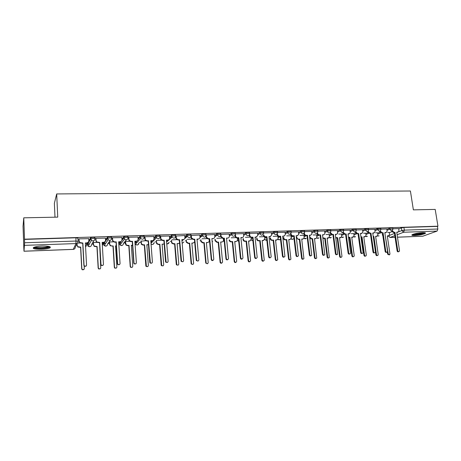 <?xml version="1.0" encoding="UTF-8"?>
<svg xmlns="http://www.w3.org/2000/svg" width="461" height="461" viewBox="0 0 461 461"><rect width="100%" height="100%" fill="white"/><g stroke="black" fill="none" stroke-linecap="round" stroke-linejoin="round"><path stroke-width="0.69" d="M94.978 238.654L94.92 237.622L93.007 237.248L90.713 237.645L90.65 238.902L93.07 238.395L94.983 238.758C94.926 240.02 94.24 240.74 92.938 240.907L91.439 240.406L90.65 238.902L87.354 244.814L88.109 246.26L89.549 246.733C90.805 246.566 91.462 245.88 91.52 244.664L93.86 240.671M111.677 238.089L111.614 237.092L109.787 236.718L107.361 237.225L107.43 238.354L109.856 237.853L111.683 238.222C111.631 239.472 110.968 240.181 109.683 240.348L108.122 239.772L107.43 238.354L103.483 244.244L104.146 245.604L105.65 246.145C106.883 245.984 107.528 245.298 107.574 244.094L110.265 240.25M128.083 237.542L128.014 236.568L126.274 236.199L123.836 236.7L123.911 237.824L126.349 237.323L128.089 237.686C128.049 238.925 127.397 239.628 126.141 239.795L124.505 239.138L123.911 237.824L121.871 240.44M144.201 237L144.132 236.055L142.466 235.692L140.121 236.113L140.104 237.3L142.547 236.804L144.212 237.167C144.178 238.395 143.544 239.092 142.305 239.253L140.599 238.493L140.104 237.3L138.11 239.547M160.042 236.476L159.967 235.554L158.382 235.185L155.933 235.68L156.02 236.787L158.469 236.291L160.053 236.654C160.025 237.87 159.402 238.562 158.192 238.723L156.412 237.847L156.02 236.787L153.997 238.821M175.606 235.951L175.532 235.058L174.022 234.695L171.636 235.133L171.653 236.28L174.114 235.79L175.624 236.153C175.601 237.357 174.996 238.037 173.803 238.199L171.953 237.185L171.653 236.28L169.596 238.158M190.906 235.444L190.831 234.574C191.027 234.321 190.549 234.2 189.396 234.211L186.935 234.695L187.028 235.778L189.488 235.294C190.641 235.283 191.119 235.404 190.923 235.657C190.912 236.85 190.318 237.53 189.148 237.686L187.235 236.516L187.028 235.778L184.919 237.548M214.619 234.551L205.952 234.943L205.871 234.096C206.09 233.842 205.635 233.721 204.505 233.733L202.079 234.188L202.137 235.294L204.603 234.81C205.739 234.799 206.194 234.92 205.969 235.168C205.963 236.355 205.387 237.023 204.235 237.185L202.264 235.836L202.137 235.294L199.982 236.96M220.738 234.453L220.663 233.629C220.905 233.375 220.473 233.254 219.367 233.266L216.918 233.727L216.993 234.81L219.465 234.332C220.577 234.321 221.009 234.442 220.761 234.689C220.761 235.865 220.197 236.528 219.067 236.683L216.993 234.81L214.791 236.401M235.289 233.969L235.208 233.162C235.473 232.914 235.064 232.793 233.975 232.805L231.497 233.283L231.606 234.338L234.079 233.86C235.168 233.854 235.577 233.969 235.312 234.217C235.317 235.381 234.764 236.044 233.652 236.199C232.575 236.136 231.895 235.559 231.624 234.465L229.359 235.853M249.603 233.496L249.522 232.701L248.346 232.35L245.863 232.828L245.972 233.871L248.456 233.399L249.626 233.9C249.574 234.977 249.026 235.588 247.995 235.715C246.877 235.64 246.203 235.024 245.972 233.871L243.685 235.329M263.692 233.041L263.606 232.246L262.476 231.906L259.992 232.379L260.108 233.416L262.591 232.943L263.721 233.283L262.107 235.243C261.007 235.168 260.338 234.557 260.108 233.416L257.78 234.816M277.557 232.586L277.47 231.797L276.381 231.468L273.892 231.935L274.007 232.966L276.496 232.5L277.585 232.822L277.528 233.393L275.989 234.782C274.906 234.701 274.243 234.096 274.007 232.966L271.644 234.321M291.196 232.142L291.104 231.353L290.061 231.036L287.572 231.503L287.687 232.523L290.176 232.062L291.225 232.373L291.116 233.122L289.646 234.321C288.58 234.246 287.929 233.646 287.687 232.523L285.284 233.836M304.623 231.704L304.525 230.915L303.517 230.609L301.027 231.076L301.148 232.09L303.643 231.624L304.652 231.929L304.473 232.84L303.084 233.871C302.036 233.796 301.39 233.203 301.148 232.09L298.711 233.364M317.836 231.278L317.733 230.488L316.765 230.195L314.269 230.656L314.396 231.658L316.891 231.203L317.86 231.491L317.617 232.54L316.309 233.433C315.278 233.352 314.638 232.765 314.396 231.658L311.924 232.897M330.842 230.857L330.739 230.068L329.799 229.785L327.31 230.241L327.437 231.238L329.932 230.782L330.865 231.059L330.554 232.229L329.327 232.995C328.313 232.92 327.679 232.332 327.437 231.238L324.93 232.442M343.647 230.437L343.537 229.653L342.638 229.376L340.143 229.832L340.27 230.823L342.771 230.367L343.67 230.638L343.289 231.906L342.143 232.569L340.27 230.823L337.734 231.998M356.249 230.027L356.14 229.244L355.27 228.979L352.774 229.434L352.907 230.414L355.408 229.964L356.278 230.223L355.834 231.572L354.763 232.142L352.907 230.414L350.343 231.56M368.662 229.63L368.552 228.84L367.711 228.587L365.216 229.036L365.354 230.01L367.849 229.561L368.691 229.814L368.183 231.232L367.187 231.727L365.354 230.01L362.755 231.134M380.89 229.232L380.774 228.443L379.962 228.201L377.467 228.65L377.605 229.613L380.1 229.169L380.913 229.411L380.348 230.88L379.42 231.318L377.605 229.613L374.983 230.713M392.928 228.84L392.812 228.057L392.029 227.82L389.528 228.264L389.672 229.221L392.951 229.013L392.34 230.529L391.464 230.915L389.672 229.221L387.027 230.304M414.819 235.508C419.677 235.168 423.175 234.465 425.319 233.404C425.906 232.857 424.984 232.615 422.553 232.667C417.666 233.007 414.157 233.71 412.025 234.77C411.431 235.323 412.365 235.571 414.819 235.508M41.438 249.292C45.524 249.101 48.376 248.629 49.995 247.874C51.309 246.641 48.71 246.047 42.199 246.088C38.084 246.272 35.215 246.744 33.578 247.499C32.299 248.756 34.921 249.355 41.438 249.292M23.765 217.823L57.746 217.131L56.686 193.943L410.411 190.998L413.373 209.864L435.201 209.415L437.95 226.195L24.508 239.184L23.765 217.823L23.05 226.213L23.782 246.543M76.514 244.687L76.952 244.67M86.501 244.336L87.325 244.307M87.642 244.295L89.255 244.238M91.82 244.146L93.347 244.094M102.763 243.76L103.454 243.736M103.834 243.725L105.465 243.667M107.937 243.581L109.459 243.529M118.754 243.201L119.313 243.178M119.745 243.166L121.364 243.108M123.779 243.022L125.3 242.97M135.384 242.613L136.946 242.561M139.36 242.474L140.87 242.423M150.914 242.071L152.222 242.025M154.919 241.927L156.181 241.881M166.577 241.518L167.193 241.495M170.218 241.391L171.244 241.351M185.259 240.861L186.054 240.832M200.057 240.342L200.621 240.319M214.607 239.829L214.953 239.818M54.992 217.189L54.369 203.313L56.686 193.943M23.753 246.543L23.989 251.239L24.606 242.757L76.082 241.045L78.088 241.403C78.018 242.682 77.321 243.402 75.99 243.575L24.635 245.356M24.508 239.184L24.606 242.757M389.286 232.73L391.89 231.687M398.742 228.956L401.416 227.89L401.825 230.569L404.32 230.131L437.858 229.019L437.086 231.088L422.772 236.222L397.48 237.202M437.858 229.019L437.426 226.391L437.95 226.195M377.594 232.799L375.761 232.828M386.831 228.996L380.878 229.157M365.786 233.203L363.62 233.249M374.793 229.382L368.65 229.549M353.794 233.618L351.294 233.669M362.565 229.78L356.238 229.947M341.63 234.038L338.783 234.102M350.153 230.177L343.635 230.35M329.275 234.459L326.071 234.54M337.55 230.586L330.831 230.765M316.736 234.891L313.157 234.983M324.746 230.996L317.825 231.18M304.001 235.329L300.048 235.433M311.74 231.416L304.612 231.606M291.07 235.778L286.725 235.888M298.526 231.843L291.185 232.039M285.105 232.275L277.545 232.477M271.46 232.713L263.68 232.92M257.601 233.162L249.591 233.375M243.506 233.618L235.277 233.877M229.18 234.079L220.738 234.401M199.809 235.029L190.952 235.473M184.746 235.519L175.676 236.038M169.429 236.015L160.537 236.239L160.284 236.556M153.841 236.522L144.794 236.747L144.575 237.063M145.67 240.734L140.784 241.195M137.983 237.035L128.775 237.259L128.584 237.576M121.848 237.565L112.472 237.784L112.317 238.101M105.431 238.101L95.882 238.314L95.755 238.637M96.85 242.411L93.393 242.526L93.278 242.832M88.714 238.66L78.992 238.861L78.9 239.184M87.302 243.806L87.976 242.486M88.829 240.942L90.587 237.755M103.425 243.264L103.846 242.515M105.54 239.968L107.361 237.225M119.278 242.728L119.722 242.019M121.952 239.138L123.836 236.7M134.929 241.973L135.367 241.478M138.081 238.395L140.029 236.188M153.934 237.715L155.933 235.68M169.51 237.081L171.567 235.185M184.826 236.476L186.935 234.695M199.884 235.899L202.039 234.217M214.693 235.346L216.895 233.744M223.355 238.827L223.954 238.418M229.255 234.81L231.497 233.283M237.34 238.291L237.893 237.934M243.575 234.292L245.863 232.828M251.107 237.767L251.614 237.461M257.664 233.79L259.992 232.379M264.66 237.259L265.138 236.983M271.529 233.301L273.892 231.935M278 236.764L278.559 236.453M285.169 232.822L287.572 231.503M291.127 236.28L291.842 235.905M298.59 232.356L301.027 231.076M304.058 235.802L304.957 235.352M311.803 231.9L314.269 230.656M316.793 235.34L317.906 234.799M324.803 231.457L327.31 230.241M329.333 234.885L330.675 234.257M337.608 231.019L340.143 229.832M341.682 234.436L343.272 233.721M350.21 230.586L352.774 229.434M353.846 233.998L355.69 233.197M362.623 230.166L365.216 229.036M365.832 233.566L367.93 232.684M374.845 229.757L377.467 228.65M377.645 233.145L379.997 232.177M386.883 229.353L389.528 228.264M389.234 232.396L387.718 232.419M398.69 228.616L392.916 228.771M87.815 243.99L89.371 244.036M104.019 243.443L105.609 243.46M119.946 242.907L121.531 242.895M135.603 242.371L137.142 242.342M150.995 241.846L152.447 241.8M166.565 241.328L167.441 241.276M24.485 239.409L75.915 237.79L77.921 238.158L78.082 241.316M437.426 226.391L403.911 227.446L401.416 227.89M277.983 236.188L273.183 236.355M264.239 236.66L259.428 236.827M250.265 237.138L245.448 237.306M236.061 237.628L231.238 237.795M221.626 238.124L216.791 238.291M206.943 238.631L202.102 238.792M192.012 239.144L187.16 239.305M176.828 239.662L171.97 239.829M161.385 240.193L156.521 240.36M129.679 241.282L125.398 241.431M113.412 241.841L109.534 241.973M79.989 242.987L77.333 243.08M392.219 230.638L393.999 232.315L394.985 232.281L393.371 232.563L391.596 230.903M397.797 232.183L396.76 232.448M398.719 251.66L398.575 251.712C397.889 252.04 397.405 251.769 397.117 250.911L394.357 232.528M394.985 232.281L397.751 250.692C398.039 251.556 398.523 251.821 399.209 251.493L399.503 250.611L396.731 232.223L398.54 231.837L398.961 230.414L398.684 228.581M388.358 235.888L387.326 236.141M385.315 235.997L388.231 253.971L389.654 254.749L389.948 253.884L387.298 235.928L389.072 235.548L389.493 234.153L389.228 232.367M389.176 254.91L387.626 254.178L387.303 251.994M382.855 235.767L382.278 234.626M380.25 231.036L382.048 232.724L383.051 232.696L381.437 232.978L379.645 231.289M385.938 232.586L384.854 232.857M386.733 252.219L386.652 252.248C385.949 252.611 385.454 252.351 385.148 251.464L382.44 232.943M383.051 232.696L385.771 251.245C386.07 252.132 386.572 252.398 387.269 252.029L387.545 251.164L384.82 232.632L386.704 232.2L387.096 230.805L386.825 228.967M370.938 233.11L369.324 233.393L367.509 231.693L368.097 231.439L369.918 233.145L370.938 233.11L373.606 251.804C373.923 252.726 374.436 252.98 375.156 252.57L375.41 251.723L372.736 233.047L374.695 232.563L375.052 231.209L374.787 229.353M373.894 233.001L372.765 233.278M374.551 252.784L374.551 252.789C373.836 253.193 373.318 252.939 373.001 252.029L370.339 233.358M424.437 232.701L421.095 233.894C416.894 234.689 414.105 234.856 412.722 234.407M413.626 234.09C415.384 234.263 417.793 234.05 420.841 233.439L423.469 232.655M412.157 234.684C414.139 235.024 417.245 234.782 421.469 233.963L425.065 232.805M49.315 246.554L48.105 247.332C44.561 248.606 34.137 248.554 34.2 247.234M35.013 246.981C36.396 247.96 44.717 247.816 47.616 246.779L48.491 246.376M33.365 247.632C34.984 248.859 45.397 248.692 49.033 247.401L50.163 246.877M376.712 236.309L375.64 236.568M373.22 236.441L373.871 236.418L376.476 254.535C376.764 255.4 377.254 255.653 377.945 255.296L378.216 254.449L375.611 236.355L377.461 235.928L377.853 234.568L377.588 232.77M377.415 255.48L377.352 255.503C376.666 255.861 376.176 255.607 375.882 254.743L373.249 236.654M370.627 235.364L370.552 235.041M373.295 236.654L373.871 236.418M364.905 236.735L363.781 237M360.992 236.891L361.989 236.85L364.542 255.106C364.847 255.999 365.354 256.247 366.057 255.849L366.311 255.019L363.752 236.787L365.682 236.309L366.034 234.983L365.78 233.174M365.475 256.062C364.772 256.449 364.271 256.201 363.965 255.313L361.424 237.087L360.969 237.104M361.424 237.087L361.989 236.85M358.635 233.531L357.021 233.819L355.189 232.102L355.765 231.848L357.603 233.566L358.635 233.531L361.251 252.374C361.585 253.325 362.121 253.567 362.853 253.112L363.084 252.294L360.462 233.468L362.507 232.92L362.824 231.612L362.565 229.745M361.672 233.416L360.49 233.698M362.231 253.366C361.505 253.775 360.98 253.521 360.663 252.599L358.053 233.785M346.142 233.963L344.534 234.251L342.679 232.523L343.238 232.269L345.093 233.998L346.142 233.963L348.706 252.956C349.063 253.936 349.617 254.172 350.366 253.654L350.567 252.87L347.997 233.9L350.135 233.266L350.147 230.143M349.259 233.836L348.026 234.13M349.72 253.953C348.977 254.363 348.453 254.103 348.136 253.175L345.577 234.217M333.459 234.401L331.845 234.689L329.972 232.949L330.514 232.69L332.393 234.436L333.459 234.401L335.965 253.544C336.351 254.564 336.928 254.783 337.683 254.201L335.337 234.332L336.403 234.297L337.567 233.612L337.544 230.546M336.657 234.269L335.372 234.568M337.014 254.547C336.259 254.962 335.723 254.697 335.412 253.769L332.911 234.655M352.913 237.173L351.749 237.444M348.453 237.271L349.928 237.294L352.429 255.688C352.757 256.61 353.282 256.846 353.996 256.402L354.227 255.601L351.72 237.231L353.725 236.683L354.042 235.41L353.789 233.583M353.397 256.65C352.682 257.042 352.175 256.789 351.87 255.895L349.38 237.53L348.493 237.565M349.38 237.53L349.928 237.294M340.748 237.611L339.532 237.893M335.758 237.53L337.683 237.743L340.137 256.276C340.483 257.232 341.025 257.463 341.757 256.956L341.958 256.189L339.503 237.674L341.595 237.052L341.624 234.004M341.134 257.244C340.408 257.636 339.895 257.382 339.596 256.483L337.152 237.98L335.821 237.997M337.152 237.98L337.683 237.743M328.399 238.055L327.126 238.349M322.838 237.582L324.21 238.233L325.253 238.193L327.65 256.875C328.03 257.872 328.589 258.079 329.333 257.509L327.103 238.13L329.287 237.415L329.269 234.43M328.687 257.855C327.95 258.246 327.425 257.987 327.126 257.082L324.734 238.435L322.93 238.302M324.734 238.435L325.253 238.193M320.568 234.845L318.96 235.133C317.934 235.058 317.306 234.476 317.064 233.381L317.589 233.122C317.831 234.217 318.465 234.805 319.485 234.88L320.568 234.845L323.023 254.144C323.443 255.204 324.037 255.406 324.803 254.743L322.481 234.776L323.564 234.741L324.809 233.94L324.74 230.961M323.858 234.701L322.51 235.012M324.112 255.152C323.34 255.567 322.798 255.302 322.487 254.363L320.043 235.098M315.866 238.51L314.535 238.81M309.683 236.689L311.573 238.694L312.633 238.654L314.978 257.48C315.387 258.517 315.969 258.713 316.724 258.062L314.506 238.585L315.566 238.55L316.788 237.767L316.73 234.856M316.05 258.465C315.295 258.863 314.771 258.604 314.465 257.693L312.132 238.896L309.815 238.423M312.132 238.896L312.633 238.654M307.481 235.294L305.868 235.588C304.83 235.513 304.191 234.92 303.955 233.819L304.462 233.56C304.698 234.666 305.338 235.254 306.381 235.329L307.481 235.294L309.873 254.749C310.334 255.861 310.95 256.039 311.722 255.279L309.423 235.225L310.518 235.191L311.849 234.263L311.734 231.376M310.858 235.139L309.452 235.462M311.002 255.769C310.218 256.183 309.671 255.918 309.354 254.973L306.968 235.548M303.136 238.965L301.748 239.276M296.826 237.081L296.872 237.438C297.097 238.516 297.725 239.092 298.745 239.161L299.817 239.126L302.105 258.102C302.554 259.186 303.159 259.353 303.914 258.609L301.719 239.057L302.796 239.017L304.099 238.107L303.995 235.294M303.217 259.088C302.451 259.491 301.915 259.232 301.615 258.31L299.333 239.368L298.261 239.409L296.406 237.784M299.333 239.368L299.817 239.126M294.181 235.75L292.574 236.044C291.519 235.969 290.868 235.375 290.637 234.263L291.122 234.004C291.358 235.116 292.003 235.715 293.063 235.79L294.181 235.75L296.509 255.365C297.028 256.529 297.668 256.679 298.428 255.803L296.152 235.68L297.27 235.646L298.682 234.563L298.521 231.802M297.656 235.583L296.181 235.923M297.679 256.391C296.884 256.812 296.325 256.547 296.014 255.59L293.686 236.009M290.217 239.426L288.765 239.755M283.769 237.473L283.82 237.899C284.045 238.988 284.679 239.57 285.711 239.639L286.805 239.599L289.03 258.725C289.531 259.86 290.159 260.004 290.908 259.151L288.736 239.53L289.825 239.49L291.208 238.435L291.064 235.738M290.182 259.722C289.404 260.125 288.863 259.866 288.557 258.938L286.339 239.841L285.25 239.881C284.212 239.812 283.584 239.236 283.354 238.147L283.82 237.899M283.308 237.715L283.354 238.147M286.339 239.841L286.805 239.599M280.668 236.216L279.061 236.51C277.989 236.435 277.332 235.836 277.101 234.718L277.568 234.453C277.804 235.577 278.456 236.182 279.527 236.257L280.668 236.216L282.933 255.993C283.509 257.215 284.172 257.324 284.915 256.328L282.674 236.147L283.803 236.107L285.29 234.856L285.1 232.235M284.241 236.032L282.697 236.389M284.149 257.019C283.336 257.451 282.772 257.186 282.455 256.218L280.196 236.476M277.096 239.893L275.574 240.239M270.503 237.859L270.561 238.372C270.786 239.466 271.425 240.054 272.474 240.123L273.586 240.083L275.753 259.364C276.312 260.551 276.957 260.661 277.689 259.687L275.545 240.014L276.658 239.974L278.116 238.746L277.931 236.188M276.946 260.361C276.151 260.776 275.603 260.511 275.298 259.578L273.137 240.325L272.03 240.365C270.982 240.296 270.342 239.714 270.117 238.619L270.561 238.372M270.06 238.107L270.117 238.619M273.137 240.325L273.586 240.083M266.931 236.689L265.329 236.989C264.239 236.914 263.577 236.309 263.346 235.173L263.796 234.914C264.026 236.049 264.689 236.654 265.778 236.729L266.931 236.689L269.132 256.627C269.789 257.906 270.469 257.976 271.172 256.84L268.97 236.62L270.123 236.579L271.673 235.127L271.46 232.672M270.619 236.481L268.999 236.862M270.394 257.659C269.564 258.102 268.994 257.832 268.671 256.858L266.481 236.948M263.767 240.365L262.176 240.728M257.031 238.239L257.094 238.85C257.319 239.956 257.964 240.544 259.03 240.613L260.16 240.573L262.257 260.01C262.897 261.254 263.559 261.324 264.257 260.211L262.153 240.504L263.277 240.458L264.798 239.04L264.614 236.862M263.502 261.012C262.689 261.433 262.13 261.174 261.825 260.223L259.733 240.821L258.604 240.861C257.538 240.786 256.898 240.204 256.673 239.098L257.094 238.85M256.604 238.493L256.673 239.098M259.733 240.821L260.16 240.573M252.974 237.167L251.372 237.467C250.265 237.392 249.597 236.787 249.366 235.646L249.793 235.381C250.023 236.522 250.692 237.133 251.798 237.208L252.974 237.167L255.106 257.278C255.849 258.609 256.541 258.633 257.192 257.347L255.048 237.098L256.218 237.058L257.82 235.392L257.595 233.116M256.771 236.942L255.071 237.34M256.42 258.31C255.573 258.759 254.991 258.494 254.668 257.503L252.542 237.427M249.632 233.831L249.793 235.381M250.237 240.838L248.565 241.23M243.339 238.619L243.414 239.334C243.633 240.446 244.29 241.04 245.367 241.115L246.514 241.074L248.548 260.667C249.274 261.969 249.954 261.986 250.588 260.73L248.542 240.999L249.683 240.959L251.257 239.328L251.078 237.455M249.839 261.669C249.015 262.102 248.444 261.842 248.139 260.88L246.111 241.316L244.964 241.362C243.881 241.287 243.229 240.694 243.01 239.587L243.414 239.334M242.935 238.873L243.01 239.587M246.111 241.316L246.514 241.074M238.786 237.657L237.185 237.962C236.084 237.888 235.415 237.294 235.168 236.17L235.571 235.905C235.819 237.029 236.493 237.628 237.594 237.697L238.786 237.657L240.844 257.941C241.691 259.324 242.394 259.295 242.964 257.855L240.89 237.582L242.083 237.542C243.143 237.403 243.69 236.77 243.713 235.652L243.5 233.571M242.705 237.403L240.919 237.83M242.215 258.967C241.357 259.434 240.757 259.168 240.429 258.166L238.377 237.916M235.392 234.148L235.559 235.853M236.493 241.322L234.735 241.737M235.963 262.338C235.122 262.787 234.545 262.528 234.228 261.554L232.269 241.829L231.105 241.869C230.033 241.806 229.376 241.224 229.134 240.129L229.515 239.881C229.757 240.976 230.414 241.552 231.491 241.622L232.655 241.581L234.62 261.335C235.444 262.689 236.13 262.655 236.689 261.254L234.712 241.506L235.876 241.46C236.914 241.322 237.45 240.705 237.478 239.616L237.311 237.957M234.62 261.335L234.228 261.548L234.62 261.341M232.269 241.829L232.655 241.581M224.363 238.153L222.761 238.458L220.715 236.602L221.096 236.337L223.147 238.193L224.363 238.153L226.368 258.759C227.302 260.01 228.011 259.923 228.5 258.506L226.501 238.078L227.711 238.037C228.823 237.882 229.382 237.225 229.376 236.061L229.175 234.032M227.711 238.037L226.524 238.325M227.774 259.635C226.979 260.108 226.38 259.895 225.976 258.99L223.977 238.418M220.9 234.297L221.096 236.337M215.293 239.345L215.425 240.59L217.385 242.134L218.572 242.094L220.491 262.165C221.395 263.381 222.087 263.294 222.565 261.911L220.663 242.019L221.839 241.973L220.686 242.25M214.999 236.251L215.033 236.608M221.839 241.973C222.928 241.823 223.47 241.178 223.47 240.043L223.32 238.441M221.862 263.012C221.09 263.467 220.508 263.26 220.116 262.384L218.203 242.342L217.022 242.388L215.068 240.844L215.385 240.331M218.203 242.342L218.572 242.094M206.194 234.77L206.488 237.306L208.458 238.7L209.692 238.66L209.329 238.925L208.101 238.965L206.13 237.571L205.837 235.029M209.692 238.66L211.668 259.589C212.659 260.695 213.368 260.563 213.789 259.186L211.87 238.585L213.103 238.539L211.893 238.833M213.091 260.309C212.36 260.788 211.76 260.621 211.299 259.814L209.329 238.925M213.103 238.539C214.232 238.383 214.803 237.72 214.803 236.545L214.613 234.499M200.921 239.685L201.129 241.305L203.053 242.659L204.252 242.619L206.142 262.995C207.104 264.072 207.796 263.946 208.211 262.603L206.378 242.538L207.577 242.498L206.401 242.774M200.633 236.458L200.685 237.052M207.577 242.498C208.683 242.342 209.242 241.691 209.248 240.55L209.098 238.931M207.536 263.698L205.727 262.92L203.912 242.866L202.707 242.912L200.789 241.558L201.025 240.838M203.912 242.866L204.252 242.619M191.24 235.254L191.597 237.997L193.522 239.213L194.778 239.173L194.438 239.438L193.188 239.478L191.269 238.268L190.906 235.508M194.778 239.173L196.732 260.413C197.763 261.387 198.46 261.208 198.835 259.877L196.991 239.098L198.242 239.052L197.014 239.345M198.167 260.989L196.386 260.638L196.259 260.206L194.438 239.438M198.242 239.052C199.394 238.896 199.976 238.222 199.988 237.04L199.803 234.977M186.319 239.997L186.607 242.013L188.48 243.195L189.702 243.149L191.569 263.825C192.571 264.775 193.257 264.597 193.62 263.3L191.862 243.068L193.084 243.028L191.885 243.31M186.031 236.614L186.1 237.461M193.084 243.028L194.657 241.933M192.975 264.389L191.24 264.044L191.125 263.623L189.385 243.402L188.163 243.443L186.29 242.267L186.434 241.357M189.385 243.402L189.702 243.149M176.033 235.738L176.471 238.683L178.332 239.737L179.611 239.691L179.294 239.962L178.021 240.002L176.165 238.954L175.722 235.997M179.611 239.691L181.542 261.231C182.602 262.084 183.294 261.865 183.616 260.58L181.865 239.616L183.132 239.57L181.882 239.87M182.988 261.681L181.219 261.456L181.035 260.914L179.294 239.962M183.132 239.57C184.308 239.415 184.901 238.735 184.919 237.542L184.74 235.462M171.469 240.279L171.855 242.711L173.664 243.736L174.909 243.69L176.759 264.654C177.79 265.484 178.465 265.271 178.787 264.015L177.105 243.61L178.344 243.564L177.128 243.852M171.181 236.712L171.267 237.807M178.344 243.564L179.554 243.051M178.177 265.087L176.459 264.868L176.275 264.337L174.615 243.944L173.371 243.984L171.561 242.964L171.596 241.881M174.615 243.944L174.909 243.69M160.561 236.239L161.085 239.357L162.883 240.267L164.179 240.227L163.891 240.492L162.595 240.538L160.808 239.628L160.278 236.487M164.179 240.227L166.093 262.044C167.17 262.793 167.85 262.54 168.138 261.295L166.467 240.146L167.764 240.1L166.49 240.4M167.556 262.372L165.799 262.274L165.545 261.629L163.891 240.492M167.764 240.1C168.957 239.939 169.567 239.253 169.59 238.049L169.423 235.951M156.365 240.509L156.861 243.402L158.607 244.284L159.869 244.238L161.702 265.473C162.75 266.199 163.413 265.951 163.701 264.735L162.105 244.157L163.361 244.111L162.122 244.399M156.118 237.288L156.181 238.078M163.361 244.111L164.156 243.904M163.131 265.79L161.425 265.692L161.177 265.063L159.598 244.491L158.336 244.537L156.596 243.656L156.51 242.417M144.823 236.741L145.44 240.025L147.157 240.809L148.477 240.763L148.217 241.034L146.898 241.08L145.186 240.296L144.57 236.989M148.477 240.763L150.372 262.862C151.456 263.513 152.13 263.231 152.395 262.021L150.81 240.682L152.124 240.642L150.828 240.942M151.853 263.075L150.107 263.087L149.785 262.361L148.217 241.034M152.124 240.642C153.34 240.475 153.962 239.783 153.997 238.573L153.836 236.453M141.02 240.89L141.619 244.082L143.29 244.843L144.575 244.797L146.391 266.297C147.445 266.925 148.102 266.654 148.361 265.473L146.846 244.716L148.131 244.67L146.863 244.958M148.131 244.67L148.482 244.624M147.837 266.498L146.137 266.51L145.826 265.801L144.333 245.05L143.048 245.102L141.377 244.336L141.17 242.964M128.809 237.259L128.953 239.403L129.512 240.677L131.16 241.362L132.503 241.316L132.272 241.587L130.93 241.633L129.287 240.953L128.728 239.68L128.579 237.501M137.522 240.654L135.978 241.455L134.894 241.495M135.886 263.778L134.134 263.899L133.742 263.098L132.272 241.587M132.503 241.316L133.978 262.868L134.37 263.675C135.465 264.245 136.128 263.94 136.37 262.758L134.877 241.236L136.214 241.189C137.453 241.022 138.093 240.325 138.127 239.098L137.977 236.966M132.538 245.483L131.35 245.529M125.427 241.426L126.112 244.756L127.714 245.413L129.022 245.367L130.434 266.331L130.815 267.115C131.875 267.668 132.52 267.368 132.756 266.222L131.333 245.281L132.52 245.24M132.29 267.207L130.59 267.328L130.209 266.55L128.803 245.621L127.495 245.667L125.899 245.01L125.565 243.517M125.213 241.656L125.352 243.777M112.513 237.784L112.645 239.951L113.308 241.328L114.881 241.921L116.247 241.875L116.045 242.146L114.68 242.192L113.106 241.604L112.449 240.221L112.311 238.014M121.462 241.103L119.814 242.013L118.679 242.054M119.641 264.481L117.872 264.718L117.422 263.859L116.045 242.146M116.247 241.875L117.63 263.623L118.079 264.487C119.18 264.989 119.837 264.666 120.056 263.513L118.661 241.789L120.027 241.743C121.289 241.576 121.94 240.873 121.986 239.639L121.842 237.484M116.293 246.082L115.567 246.105M109.568 241.973L109.695 244.076L110.34 245.419L111.867 245.995L113.199 245.944L114.518 267.098L114.962 267.933C116.028 268.423 116.668 268.106 116.887 266.982L115.55 245.857L116.281 245.834M116.477 267.922L114.766 268.152L114.322 267.317L113.008 246.203L110.15 245.678L109.695 244.076M109.378 242.192L109.511 244.342M95.923 238.314L96.049 240.504L96.804 241.973L99.703 242.446L99.53 242.716L96.637 242.25L95.882 240.78L95.75 238.539M105.125 241.529L103.368 242.584L102.175 242.624M103.108 265.179L101.316 265.536L100.803 264.626L99.53 242.716M99.703 242.446L100.982 264.395L101.495 265.305C102.596 265.749 103.247 265.409 103.454 264.28L102.163 242.359L103.546 242.313C104.831 242.14 105.5 241.431 105.552 240.187L105.425 238.009M93.433 242.526L93.554 244.653L94.286 246.082L97.104 246.531L98.331 267.87L98.827 268.757C99.899 269.189 100.533 268.855 100.734 267.755L99.743 246.439M102.354 245.667L102.797 244.324L102.694 242.607M100.4 268.63L98.66 268.976L98.164 268.089L96.943 246.791L94.125 246.341L93.554 244.653M93.272 242.734L93.393 244.912M79.033 238.856L79.148 241.063L79.995 242.619L82.859 243.022L82.715 243.299L79.857 242.895L79.015 241.345L78.894 239.063M88.5 241.944L86.622 243.16L85.377 243.206M86.282 265.876L84.461 266.366L83.89 265.409L82.715 243.299M82.859 243.022L84.035 265.173L84.605 266.13C85.706 266.527 86.351 266.17 86.553 265.058L85.36 242.935L86.772 242.889C88.08 242.716 88.766 242.002 88.829 240.74L88.708 238.544M77.039 243.587L77.125 245.235L77.949 246.744L80.727 247.131L81.856 268.665L82.41 269.593C83.476 269.973 84.109 269.622 84.3 268.544L84.173 266.118M85.562 246.687L86.53 244.9L86.438 243.172M86.213 246.07L85.573 246.848M84.04 269.333L82.271 269.812L81.718 268.884L80.594 247.39L77.817 247.004L77.125 245.235M76.912 243.852L76.999 245.494M77.252 243.137L75.281 247.257C75.218 248.485 74.544 249.182 73.264 249.349L75.99 243.575L75.915 237.79M24.001 251.199L73.19 249.355M389.044 235.577L394.495 233.439M398.511 231.866L401.825 230.569L403.6 232.246L397.111 234.753M394.823 235.634L390.133 237.444L395.071 237.259M397.474 237.167L422.772 236.222M437.086 231.088L403.6 232.246L404.32 230.131L403.911 227.446M87.296 243.713L87.365 244.906M103.42 243.154L103.495 244.353M119.272 242.601L119.341 243.679L121.134 241.385M126.412 239.772L123.364 243.535C123.323 244.728 122.695 245.408 121.485 245.569L119.912 244.941L122.038 245.471M135.004 243.045L136.727 241.103M150.903 241.939L152.193 240.636M166.536 240.959L167.164 240.377M223.452 239.841L224.075 239.426M237.444 239.299L238.452 238.66M251.216 238.769L252.599 237.939M264.77 238.256L266.516 237.254M278.11 237.749L280.207 236.608M291.243 237.259L293.64 236.009M304.179 236.775L306.605 235.559M316.914 236.303L319.375 235.122M329.454 235.842L331.949 234.684M341.808 235.387L344.355 234.246M353.979 234.943L356.647 233.785M365.965 234.505L368.8 233.312M377.778 234.073L380.792 232.845M377.455 235.94L379.115 235.876M119.353 243.806L119.912 244.941L124.505 239.138L123.946 236.614M365.659 236.332L366.599 236.62L367.429 236.28M353.691 236.724L354.693 237.058L355.564 236.683M341.549 237.121L342.615 237.496L343.531 237.092M329.217 237.519L330.353 237.945L331.315 237.507M316.695 237.922L317.906 238.4L318.914 237.922M303.989 238.32L305.268 238.861L306.335 238.337M291.081 238.723L292.441 239.328L293.559 238.758M277.971 239.126L279.406 239.806L280.513 239.265M264.66 239.53L266.176 240.29L266.833 240.118M251.13 239.922L252.899 240.763M237.386 240.314L238.717 241.253M223.424 240.688L224.282 241.57M209.231 241.028L209.582 241.61M212.175 241.869L212.625 241.224M182.176 243.356L183.887 241.985M166.761 243.806L167.406 243.892L169.147 242.342M151.058 244.03L152.355 244.445C153.415 244.318 154.02 243.731 154.153 242.676M135.044 243.662L135.407 244.278L137.05 245.004C138.237 244.843 138.847 244.169 138.888 242.993M388.479 236.124L387.661 236.124M388.202 235.928L390.133 237.444L388.416 235.876M393.999 232.315L393.371 232.563M397.71 232.188L397.082 232.436M397.751 250.692L397.117 250.911M387.626 254.178L388.231 253.971M382.048 232.724L381.437 232.978M385.822 232.598L385.206 232.845M385.771 251.245L385.148 251.464M369.918 233.145L369.324 233.393M373.75 233.012L373.151 233.26M373.606 251.804L373.001 252.029M376.009 236.556L376.591 236.32M375.882 254.743L376.476 254.535M364.178 236.989L364.749 236.752M363.965 255.313L364.542 255.106M357.603 233.566L357.021 233.819M361.493 233.433L360.905 233.687M361.251 252.374L360.663 252.599M345.093 233.998L344.534 234.251M349.04 233.865L348.476 234.113M348.706 252.956L348.136 253.175M332.393 234.436L331.845 234.689M336.403 234.297L335.85 234.551M335.965 253.544L335.412 253.769M352.175 237.427L352.728 237.19M348.487 237.513L348.914 237.329M351.87 255.895L352.429 255.688M339.988 237.876L340.529 237.634M336.121 238.02L336.657 237.778M339.596 256.483L340.137 256.276M327.615 238.331L328.14 238.089M323.691 238.475L324.21 238.233M327.126 257.082L327.65 256.875M319.485 234.88L318.96 235.133M323.564 234.741L323.028 234.995M323.023 254.144L322.487 254.363M315.059 238.792L315.566 238.55M311.077 238.936L311.573 238.694M314.465 257.693L314.978 257.48M306.381 235.329L305.868 235.588M310.518 235.191L310.005 235.444M309.873 254.749L309.354 254.973M302.307 239.259L302.796 239.017M296.394 237.68L296.872 237.438M298.261 239.409L298.745 239.161M301.615 258.31L302.105 258.102M293.063 235.79L292.574 236.044M297.27 235.646L296.775 235.899M296.509 255.365L296.014 255.59M289.358 239.732L289.825 239.49M285.25 239.881L285.711 239.639M288.557 258.938L289.03 258.725M279.527 236.257L279.061 236.51M283.803 236.107L283.325 236.366M282.933 255.993L282.455 256.218M276.202 240.216L276.658 239.974M272.03 240.365L272.474 240.123M275.298 259.578L275.753 259.364M265.778 236.729L265.329 236.989M270.123 236.579L269.668 236.839M269.132 256.627L268.671 256.858M262.845 240.705L263.277 240.458M258.604 240.861L259.03 240.613M261.825 260.223L262.257 260.01M251.798 237.208L251.372 237.467M256.218 237.058L255.78 237.317M255.106 257.278L254.668 257.503M249.274 241.201L249.683 240.959M244.964 241.362L245.367 241.115M248.139 260.88L248.548 260.667M237.594 237.697L237.185 237.962M242.083 237.542L241.668 237.807M240.844 257.935L240.429 258.16L240.844 257.941M235.485 241.708L235.876 241.46M231.105 241.869L231.491 241.622M223.147 238.193L222.761 238.458M226.345 258.604L225.953 258.834M217.022 242.388L217.385 242.134M220.093 262.228L220.467 262.015M208.458 238.7L208.101 238.965M206.384 236.827L206.027 237.092M211.599 259.284L211.23 259.514M202.707 242.912L203.053 242.659M205.727 262.92L206.079 262.707M193.522 239.213L193.188 239.478M191.419 237.323L191.09 237.594M196.605 259.981L196.259 260.206M188.163 243.443L188.48 243.195M191.125 263.623L191.448 263.404M178.332 239.737L178.021 240.002M176.206 237.83L175.895 238.101M181.352 260.684L181.035 260.914M173.371 243.984L173.664 243.736M176.275 264.337L176.575 264.118M162.883 240.267L162.595 240.538M165.833 261.399L165.545 261.629M377.329 236.049L379.098 235.882M231.508 233.278L231.624 234.465L229.371 235.986M216.918 233.727L217.056 235.15L214.814 236.764M202.079 234.188L202.264 235.836L199.953 237.617M186.987 234.661L187.235 236.516L184.688 238.637M171.636 235.133L171.953 237.185L166.617 242.019M156.02 235.617L156.412 237.847L151.001 243.241M140.121 236.113L140.599 238.493L135.407 244.278C137.055 245.517 138.191 245.119 138.807 243.08M107.476 237.127L108.122 239.772L104.146 245.604L106.249 246.041M90.713 237.645L91.439 240.406L88.109 246.26L90.189 246.612M365.538 236.447L367.4 236.291M353.581 236.845L355.535 236.7M341.44 237.242L343.491 237.11M329.119 237.64L331.269 237.524M316.609 238.043L318.868 237.945M303.903 238.441L306.277 238.366M291.006 238.844C291.848 239.553 292.677 239.536 293.496 238.786M277.908 239.242C278.778 240.043 279.643 240.037 280.507 239.219M264.602 239.634L266.827 240.089M251.089 240.02L252.899 240.775M237.357 240.4L238.723 241.31M223.406 240.751L224.288 241.662M223.464 239.968L224.086 239.553M209.225 241.063L209.588 241.714M212.169 241.8L212.533 241.293M197.06 239.847L197.74 239.322M182.176 243.385L183.783 242.065M181.968 240.896L183.68 239.472M166.767 243.869C167.902 244.053 168.668 243.575 169.054 242.428M151.064 244.082C152.528 244.831 153.53 244.393 154.066 242.768M23.995 251.239L73.224 249.389M73.236 249.389L73.944 249.217M389.977 237.478L395.071 237.288M235.571 235.905L235.168 236.17M229.134 240.129L229.515 239.881M221.136 236.602L220.756 236.868M226.368 258.759L225.976 258.99M215.068 240.844L215.425 240.59M220.116 262.384L220.491 262.165M206.488 237.306L206.13 237.571M211.668 259.589L211.299 259.814M200.789 241.558L201.129 241.305M205.79 263.214L206.142 262.995M191.597 237.997L191.269 238.268M196.732 260.413L196.386 260.638M186.29 242.267L186.607 242.013M191.24 264.044L191.569 263.825M176.471 238.683L176.165 238.954M181.542 261.231L181.219 261.456M171.561 242.964L171.855 242.711M176.459 264.868L176.759 264.654M166.093 262.044L165.799 262.274"/></g></svg>

